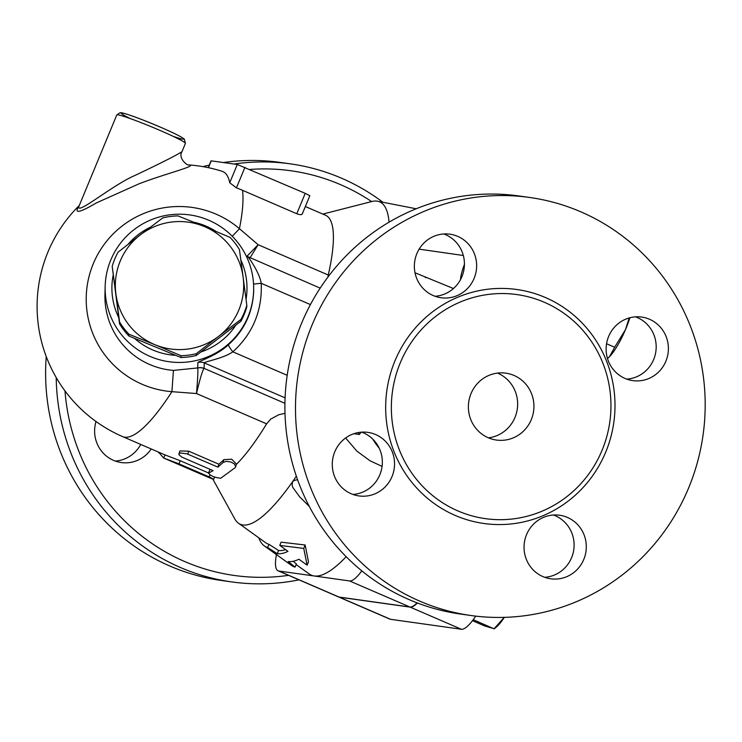 <?xml version="1.0" encoding="UTF-8"?>
<svg xmlns="http://www.w3.org/2000/svg" width="742" height="742" viewBox="0 0 742 742"><rect width="100%" height="100%" fill="white"/><g stroke="black" fill="none" stroke-linecap="round" stroke-linejoin="round"><path stroke-width="1.11" d="M221.042 580.42A211.08 204.727 -82 0 1 46.245 356.559M202.937 166.625A211.08 204.727 -82 0 1 209.272 165.123M223.481 162.526A211.08 204.727 -82 0 1 279.892 162.387M115.27 461.06A32.082 31.118 98 0 0 140.739 444.439M151.238 448.975A32.082 31.118 -82 0 1 121.289 462.544A32.082 31.118 -82 0 1 113.498 460.355A32.082 31.118 -82 0 1 96.015 421.502M299.017 579.854A211.08 204.727 -82 0 1 231.625 581.904A211.08 204.727 -82 0 1 56.216 377.539M234.055 164.01A211.08 204.727 -82 0 1 290.474 163.871A211.08 204.727 -82 0 1 382.9 202.26M371.631 201.564A204.319 198.179 98 0 0 249.933 169.454M64.99 390.895A204.319 198.179 98 0 0 288.573 575.347M488.468 437.845A33.77 32.759 98 0 0 517.313 408.879A33.77 32.759 98 0 0 497.557 373.096M471.022 393.585A33.77 32.759 -82 0 1 505.849 373.161A33.77 32.759 -82 0 1 533.591 411.161A33.77 32.759 -82 0 1 496.454 440.052A33.77 32.759 -82 0 1 471.022 393.585M602.096 450.227A113.136 109.733 -82 0 1 457.944 510.932A113.136 109.733 -82 0 1 400.207 362.986A113.136 109.733 -82 0 1 544.359 302.291A113.136 109.733 -82 0 1 602.096 450.227M688.659 487.874A211.08 204.727 -82 0 1 470.985 615.517A211.08 204.727 -82 0 1 297.598 378.021A211.08 204.727 -82 0 1 529.695 197.474A211.08 204.727 -82 0 1 688.659 487.874M526.551 534.648A32.082 31.118 -82 0 1 559.644 515.245A32.082 31.118 -82 0 1 583.796 559.385A32.082 31.118 -82 0 1 550.703 578.788A32.082 31.118 -82 0 1 526.551 534.648M375.665 434.562A32.082 31.118 -82 0 1 393.39 472.561A32.082 31.118 -82 0 1 358.961 495.925A32.082 31.118 -82 0 1 351.161 493.736A32.082 31.118 -82 0 1 333.436 455.727A32.082 31.118 -82 0 1 367.874 432.373A32.082 31.118 -82 0 1 375.665 434.562M474.129 278.343A32.082 31.118 -82 0 1 441.026 297.746A32.082 31.118 -82 0 1 416.874 253.606A32.082 31.118 -82 0 1 449.977 234.203A32.082 31.118 -82 0 1 474.129 278.343M625.005 378.429A32.082 31.118 -82 0 1 607.281 340.43A32.082 31.118 -82 0 1 641.709 317.066A32.082 31.118 -82 0 1 649.51 319.255A32.082 31.118 -82 0 1 667.234 357.264A32.082 31.118 -82 0 1 632.796 380.618A32.082 31.118 -82 0 1 625.005 378.429M626.786 379.125A32.082 31.118 98 0 0 655.715 352.422A32.082 31.118 98 0 0 637.304 317.548A32.082 31.118 98 0 0 635.532 316.843M435.025 296.262A32.082 31.118 98 0 0 464.112 268.585A32.082 31.118 98 0 0 443.772 233.971M352.932 494.432A32.082 31.118 98 0 0 382.019 466.764A32.082 31.118 98 0 0 361.679 432.15M544.693 577.304A32.082 31.118 98 0 0 571.59 557.669A32.082 31.118 98 0 0 553.439 515.013M417.403 602.986A47.284 11.121 113.4 0 1 410.159 607.123L339.344 597.18A47.284 11.121 113.4 0 1 338.649 596.985A47.284 11.121 113.4 0 1 338.5 596.911M470.985 615.517L460.402 614.033A211.08 204.727 -82 0 1 287.015 376.537A211.08 204.727 -82 0 1 519.112 195.981L529.695 197.474M185.426 143.401L181.985 151.693C176.29 155.366 160.634 163.277 135.016 175.427C112.153 185.231 77.354 214.865 78.773 206.73L116.782 114.964A37.146 2.328 22.5 0 1 154.614 128.116A37.146 2.328 22.5 0 1 185.426 143.401L184.378 139.19L181.642 137.279C174.769 133.31 161.979 127.587 143.271 120.111C118.015 110.475 121.039 113.211 120.028 112.747L116.782 114.964M181.039 355.706L155.013 344.742A64.164 64.025 1.6 0 0 218.621 336.339L196.278 353.693A70.082 69.915 -178.4 0 1 181.039 355.706L180.983 357.514A70.082 69.915 1.6 0 0 196.231 355.501L240.9 321.258A70.082 69.915 1.6 0 0 246.771 307.077L246.817 305.268A70.082 69.915 -178.4 0 1 240.946 319.45L218.621 336.339A64.164 64.025 1.6 0 0 243.126 277.174L246.817 305.268M119.601 322.065L115.9 293.971A64.164 64.025 1.6 0 0 155.013 344.742L128.969 334.234A70.082 69.915 -178.4 0 1 119.601 322.065L119.545 323.874A70.082 69.915 1.6 0 0 128.922 336.043L180.983 357.514M118.071 252.159L140.414 234.806A64.164 64.025 1.6 0 0 115.9 293.971L112.2 266.341A70.082 69.915 -178.4 0 1 118.071 252.159M204.022 226.412L230.048 237.375A70.082 69.915 -178.4 0 1 239.425 249.544L243.126 277.174A64.164 64.025 1.6 0 0 140.414 234.806L162.739 217.916A70.082 69.915 -178.4 0 1 177.987 215.903L204.022 226.412M112.2 266.341L119.545 323.874M240.9 321.258L240.946 319.45M196.231 355.501L196.278 353.693M128.922 336.043L128.969 334.234M460.485 279.641A23.642 5.556 113.4 0 1 464.427 264.384M472.478 620.683L484.814 626.016L494.144 628.697L504.226 617.372M504.3 617.372A35.458 8.338 113.4 0 1 496.565 626.879L494.153 628.873L473.248 619.663M607.494 358.525L609.47 356.726A35.458 8.338 113.4 0 1 607.837 358.247A35.458 8.338 113.4 0 1 607.744 358.321M629.912 317.743A35.458 8.338 113.4 0 1 625.478 329.624L629.188 317.947M614.673 347.247L625.478 329.624A35.458 8.338 113.4 0 1 609.47 356.726L614.673 347.247L606.557 343.741M346.171 556.713A194.191 45.661 113.4 0 1 314.191 575.977A194.191 45.661 113.4 0 1 309.275 574.02L296.104 564.569M361.818 570.867A47.284 11.121 113.4 0 1 349.593 580.949L278.779 571.006A47.284 11.121 113.4 0 1 278.083 570.811A47.284 11.121 113.4 0 1 276.432 554.599M278.083 570.811L338.352 596.856A47.284 11.121 -66.6 0 0 339.048 597.05L409.853 606.993A47.284 11.121 -66.6 0 0 417.097 602.875M338.649 596.985L389.875 619.116A47.284 11.121 -66.6 0 0 390.57 619.31L461.385 629.262A47.284 11.121 -66.6 0 0 475.752 616.129M264.319 545.908L291.541 565.441A193.356 45.466 -66.6 0 0 295.047 567.111L288.202 561.509A191.213 44.965 -66.6 0 0 298.915 559.236L307.123 565.163L303.747 548.421L279.771 545.407L287.979 551.334A188.357 44.288 113.4 0 1 277.248 553.671L267.649 547.503A186.214 43.787 113.4 0 1 264.319 545.908A186.214 43.787 113.4 0 1 258.754 537.755M307.123 565.163L308.468 561.907L305.166 545.008L303.747 548.421M295.047 567.111L296.373 563.929L293.109 561.286M279.771 545.407L281.125 542.161L305.166 545.008M277.248 553.671L278.565 550.49A184.906 43.481 -66.6 0 0 285.624 549.637M267.649 547.503L268.966 544.322L278.565 550.49M212.871 479.156L234.685 518.732A175.613 41.292 -66.6 0 0 238.497 523.221L265.719 542.764A182.764 42.971 -66.6 0 0 268.966 544.322M223.082 462.479L226.356 461.338L231.003 462.006L234.463 464.01L235.696 466.579L235.14 467.683L220.754 478.228C214.086 477.449 210.069 475.715 208.697 473.016L213.112 470.669L181.669 457.026L178.924 454.623L179.045 453.677L180.408 452.991L186.975 453.807L217.916 467.154L223.082 462.479L223.88 459.632L231.699 459.215L236.42 464.047L235.641 466.848M209.828 469.927L208.372 473.303L209.828 469.927A141.843 33.353 -66.6 0 0 210.598 469.593M178.896 453.965L179.889 450.941L188.7 451.182L218.834 464.195A141.843 33.353 -66.6 0 0 223.88 459.632M218.834 464.195L217.916 467.154M205.859 476.253C214.651 479.981 215.737 480.195 209.123 476.874L178.989 463.852L163.518 457.962L205.859 476.253M214.586 477.097L213.668 479.313L209.123 476.874L209.903 474.936M79.292 205.478A141.843 141.843 0 0 0 122.671 436.63L164.854 454.855A141.843 33.353 -66.6 0 0 165.002 454.92L163.667 458.027L158.538 452.128M165.002 454.92L180.25 460.736L208.502 472.951M236.29 464.492A141.843 33.353 -66.6 0 0 266.619 423.849L270.719 419.091L278.816 414.722L285.002 413.331M250.045 257.836L258.142 244.712L239.434 228.684A92.936 92.722 1.6 0 0 93.251 263.809A92.936 92.722 1.6 0 0 171.912 391.674L196.491 393.548C200.043 378.587 202.557 370.23 204.022 368.468A10.128 10.091 28 0 0 197.697 368.023C198.17 369.804 197.771 378.309 196.491 393.538L266.619 423.849M302.309 213.371C302.365 214.967 300.519 215.097 296.772 213.752L242.532 190.314A128.153 124.304 98 0 0 236.438 187.874L229.732 182.764A141.203 33.204 -66.6 0 0 222.173 171.328A141.843 141.843 0 0 0 188.83 164.928L188.783 164.919M327.936 277.054L328.27 275.022A141.843 33.353 -66.6 0 0 325.599 215.282L305.352 206.526M302.272 213.965L309.841 195.702L305.222 193.347L237.301 164.474L211.043 160.828L208.224 167.636M78.958 206.276C73.727 213.946 79.487 212.852 96.228 202.983L138.837 183.895C166.208 173.331 198.281 165.716 188.83 164.928C187.244 165.865 177.765 157.879 181.985 151.693M379.218 448.187A77.678 75.341 -82 0 1 372.762 439.106M353.851 433.718L359.313 434.487L361.233 432.178M382.065 466.403L369.98 460.736L356.865 451.117L345.624 437.984M309.321 506.461L299.703 496.89L292.942 487.615L292.135 485.463L292.515 481.771L294.342 480.389L297.57 479.712M238.497 523.221A175.613 41.292 -66.6 0 0 292.515 481.771A175.613 41.292 -66.6 0 0 296.346 476.197M419.128 249.154L463.314 255.489M453.436 288.536L415.01 272.759M389.049 222.183A175.613 41.292 -66.6 0 0 377.641 201.23A175.613 41.292 -66.6 0 0 371.751 201.536L322.835 214.086M328.27 275.022L258.142 244.712L246.863 256.37M204.022 368.468L204.115 368.394A10.128 10.11 1.6 0 0 197.724 367.939L173.442 370.397A74.302 74.135 -178.4 0 1 104.947 294.435L105.169 286.264A74.302 74.135 1.6 0 0 177.384 362.43A74.302 74.135 1.6 0 0 194.914 215.829A74.302 74.135 1.6 0 0 105.169 286.264M122.671 436.63A141.843 33.353 -66.6 0 0 171.912 391.674L173.442 370.397M232.265 236.206A54.036 2.272 130.4 0 0 239.434 228.684A141.843 33.353 -66.6 0 0 242.532 190.314M253.708 290.391L253.69 291.161C252.697 312.586 244.331 330.394 228.601 344.594C218.315 354.648 198.939 361.373 197.873 362.476A10.128 10.11 -178.4 0 1 204.263 362.921C203.967 361.725 223.092 358.609 232.858 351.829C252.855 333.548 262.316 310.712 261.24 283.323C259.199 271.424 247.67 256.203 248.116 257.047M228.601 344.594A10.128 1.642 -131 0 0 232.858 351.829L287.191 375.313M310.434 304.582L261.24 283.323A10.128 0.51 -3.6 0 0 253.625 284.242M127.986 244.406A67.541 67.392 -178.4 0 1 150.311 227.265M193.727 222.201A67.541 67.392 -178.4 0 1 215.987 231.393M240.825 259.941A67.541 67.392 -178.4 0 1 246.047 299.323M235.77 325.274A67.541 67.392 -178.4 0 1 200.971 351.949M175.52 355.344A67.541 67.392 -178.4 0 1 134.636 338.482M118.683 317.493A67.541 67.392 -178.4 0 1 113.099 275.43M394.92 360.946A118.145 114.593 98 0 0 513.965 523.611A118.145 114.593 98 0 0 592.125 334.93A118.145 114.593 98 0 0 394.92 360.946M173.136 136.333A33.77 2.115 -157.5 0 0 175.26 133.931A33.77 2.115 -157.5 0 0 130.657 115.464A33.77 2.115 -157.5 0 0 130.462 118.655M339.344 597.18L390.57 619.31M410.159 607.123L461.385 629.262M188.7 451.182L187.791 454.132M180.25 460.736L178.989 463.852M158.732 452.212L158.482 452.713M305.222 193.347L296.772 213.752M236.438 187.874L244.962 167.302M237.301 164.474L229.732 182.764M208.419 167.673L211.257 160.81M284.928 403.314L204.115 368.394L204.263 362.921L285.086 397.851M197.873 362.476L197.724 367.939M358.136 432.595A20.266 19.654 -82 0 1 359.313 434.487M409.853 606.993L349.593 580.949M339.048 597.05L278.779 571.006M221.116 580.429L231.69 581.913M279.817 162.377L290.4 163.861M425.203 277.35L425.991 277.693M377.641 201.23L416.179 208.771M320.173 288.137L246.298 255.999"/></g></svg>
